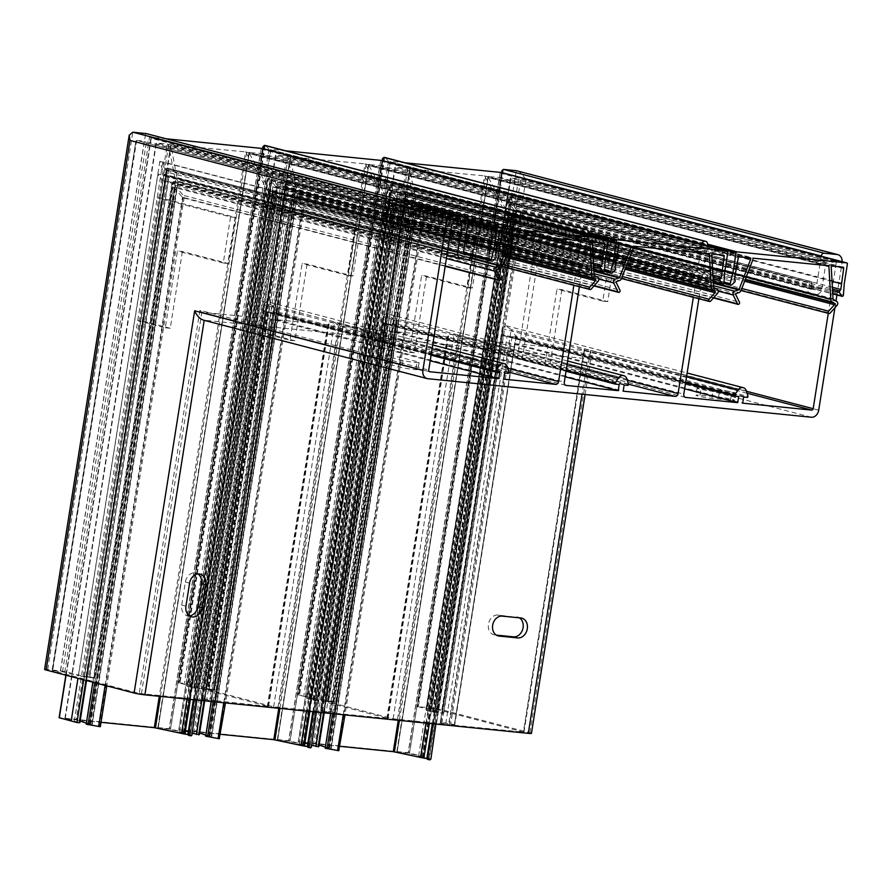 <?xml version="1.0" encoding="UTF-8"?>
<svg xmlns="http://www.w3.org/2000/svg" width="892" height="892" viewBox="0 0 892 892"><rect width="100%" height="100%" fill="white"/><g stroke="black" fill="none" stroke-linecap="round" stroke-linejoin="round"><path stroke-width="0.67" stroke-dasharray="4.46 3.34" d="M137.792 320.585L157.237 197.779L162.188 198.269L142.731 321.087L137.792 320.585L165.288 327.765L177.441 251.02L182.392 251.511L228.218 263.486L235.521 217.436L162.188 198.269M228.218 263.486L223.279 262.995L230.571 216.934L157.237 197.779M230.571 216.934L235.521 217.436M223.279 262.995L177.441 251.02M165.288 327.765L170.238 328.267L182.392 251.511M170.238 328.267L142.731 321.087M262.471 333.106L281.917 210.3L286.867 210.802L267.41 333.608L262.471 333.106L289.967 340.298L302.12 263.541L307.071 264.043L352.909 276.018L360.201 229.958L286.867 210.802M352.909 276.018L347.958 275.517L355.25 229.467L281.917 210.3M355.25 229.467L360.201 229.958M347.958 275.517L302.12 263.541M289.967 340.298L294.918 340.789L307.071 264.043M294.918 340.789L267.41 333.608M381.954 345.115L401.4 222.309L406.351 222.799L386.905 345.617L381.954 345.115L409.45 352.295L421.615 275.539L426.554 276.041L472.392 288.016L479.684 241.966L406.351 222.799M472.392 288.016L467.441 287.514L474.734 241.464L401.4 222.309M474.734 241.464L479.684 241.966M467.441 287.514L421.615 275.539M409.45 352.295L414.401 352.797L426.554 276.041M414.401 352.797L386.905 345.617M517.271 358.707L536.728 235.901L541.667 236.402L522.221 359.208L517.271 358.707L544.767 365.898L556.931 289.142L561.871 289.632L607.708 301.608L615.001 255.558L541.667 236.402M607.708 301.608L602.758 301.117L610.05 255.056L536.728 235.901M610.05 255.056L615.001 255.558M602.758 301.117L556.931 289.142M544.767 365.898L549.717 366.389L561.871 289.632M549.717 366.389L522.221 359.208M502.073 266.53L274.301 207.022L275.082 206.565L277.044 197.556L197.444 700.12L277.066 197.455L276.81 195.783L274.502 192.984L269.384 189.929L248.924 152.621L260.408 153.379L261.456 154.506L598.911 242.669M499.342 233.604L156.067 143.913L156.412 142.932L167.361 144.025L168.51 145.162L175.479 180.496L172.357 182.715L172.067 185.257L182.447 197.255L445.231 265.916M593.08 257.331L268.28 172.468L271.246 179.091L271.056 180.808L593.514 265.058M593.414 263.263L271.246 179.091L183.562 732.733L190.464 734.016L169.335 728.742L59.496 717.703L151.417 137.301L166.146 138.784M496.889 249.147L162.89 161.887L164.897 168.41L167.049 172.111L495.774 258M105.122 685.446L182.447 197.255L183.518 197.912L184.165 197.366L183.373 195.37L175.646 186.896L175.323 185.235L177.185 184.254L499.944 268.581M465.234 241.163L159.835 161.363L163.782 174.152L463.45 252.447M277.066 197.455L598.041 281.426M497.446 269.406L175.323 185.235L89.88 724.683L91.586 724.761L177.185 184.254L177.999 182.96L170.773 144.772L245.612 151.896L267.544 190.542L274.156 196.129L272.595 204.335L502.865 264.5M162.89 161.887L74.304 721.215L64.837 718.718L76.166 719.822L80.135 720.97M496.142 256.439L166.47 170.305L79.031 722.386L77.214 722.052L164.897 168.41L495.506 254.789M261.456 148.384L262.404 149.477L608.433 239.892M183.607 732.889L271.056 180.808L275.751 186.506L277.178 186.517L271.157 172.546L605.267 259.84M593.18 242.1L249.359 152.264L158.152 728.062L170.405 729.377L183.562 732.733M268.28 172.468L179.682 731.797M463.461 253.718L165.232 175.802L167.049 172.111L86.513 680.585L167.083 171.978M159.835 161.363L77.95 678.344M271.157 172.546L182.537 732.064M468.4 221.205L151.083 138.293L150.982 137.669L468.534 220.157M165.232 175.802L163.782 174.152L83.692 679.849M274.301 207.022L272.584 204.391L194.121 699.785L272.584 204.391M597.818 277.457L274.502 192.984L188.747 734.428L158.152 728.062M86.357 723.167L89.423 724.259L86.189 724.204M79.031 722.386L79.867 722.598M100.328 726.712L89.88 724.683M188.747 734.428L191.903 735.097M188.602 734.651L188.48 735.398M77.214 722.052L74.304 721.215M91.586 724.761L79.633 720.201L101.019 722.319M621.557 278.538L393.785 219.019L394.565 218.562L396.527 209.564L316.928 712.128L396.55 209.464L396.304 207.78L393.985 204.982L388.867 201.938L368.407 164.63L379.892 165.388L380.94 166.503L718.394 254.677M618.836 245.612L275.561 155.922L275.461 155.286L286.945 156.044L287.993 157.17L294.962 192.505L291.84 194.724L291.55 197.255L301.931 209.263L594.273 285.641M712.563 269.339L387.764 184.477L390.741 191.089L390.54 192.817L712.998 277.066M712.898 275.271L390.741 191.089L303.046 744.742L309.948 746.024L288.818 740.739L178.98 729.712L270.9 149.31L285.641 150.793M616.372 261.155L282.374 173.884L284.392 180.407L286.533 184.12L615.268 270.008M223.769 702.762L301.931 209.263L303.001 209.91L303.648 209.375L302.856 207.379L295.129 198.894L294.806 197.244L296.679 196.262L619.427 280.59M605.467 258.58L279.319 173.371L283.266 186.16L604.52 270.098M396.55 209.464L717.525 293.435M616.929 281.404L294.806 197.244L209.364 736.692L211.07 736.759L296.679 196.262L297.482 194.969L290.257 156.78L365.096 163.894L387.028 202.551L393.64 208.137L392.079 216.343L622.348 276.509M282.374 173.884L193.787 733.213L184.321 730.726L195.649 731.819L199.618 732.979M615.625 268.447L285.953 182.314L198.515 734.384L196.697 734.06L284.392 180.407L614.989 266.786M380.94 160.393L381.887 161.485L727.917 251.89M303.102 744.898L390.54 192.817L395.234 198.515L396.661 198.515L390.64 184.555L724.75 271.848M712.663 254.097L368.842 164.262L277.646 740.059L289.889 741.375L303.046 744.742M387.764 184.477L299.177 743.805M604.408 271.324L284.726 187.799L286.533 184.12L204.692 700.844L286.566 183.975M178.79 729.779L270.477 149.666L178.79 729.779L192.193 733.313M279.319 173.371L190.698 732.889M390.64 184.555L302.02 744.073M270.477 149.666L588.029 232.165M284.726 187.799L283.266 186.16L201.793 700.554M393.785 219.019L392.067 216.399L313.605 711.794L392.067 216.399M717.302 289.465L393.985 204.982L308.231 746.437L277.646 740.059M205.84 735.175L208.906 736.268L205.673 736.212M198.515 734.384L199.351 734.595M219.811 738.71L209.364 736.692M308.231 746.437L311.397 747.106M308.086 746.66L307.974 747.407M196.697 734.06L193.787 733.213M211.07 736.759L199.117 732.209L220.502 734.317M741.051 290.536L513.279 231.028L514.048 230.571L516.022 221.562L436.422 724.126L516.033 221.461L515.788 219.789L513.469 216.99L508.351 213.935L487.891 176.627L499.375 177.385L500.423 178.511L837.889 266.686M738.32 257.61L395.045 167.919L394.944 167.295L406.339 168.03L407.477 169.168L414.445 204.502L411.323 206.721L411.034 209.263L421.414 221.261L713.756 297.638M832.046 281.348L507.247 196.474L510.224 203.097L510.023 204.814L832.481 289.064M832.381 287.269L510.224 203.097L422.529 756.739L429.431 758.022L408.302 752.748L298.463 741.709L390.395 161.307L405.124 162.79M735.855 273.153L401.857 185.893L403.875 192.416L406.027 196.117L734.752 282.006M343.253 714.771L421.414 221.261L422.485 221.918L423.131 221.372L422.34 219.376L414.613 210.902L414.289 209.241L416.163 208.26L738.911 292.587M724.951 270.588L398.813 185.369L402.749 198.158L724.003 282.095M516.033 221.461L837.008 305.432M736.413 293.412L414.289 209.241L328.847 748.7L330.553 748.767L416.163 208.26L416.965 206.966L409.74 168.778L484.579 175.902L506.511 214.548L513.123 220.134L511.573 228.341L741.832 288.506M401.857 185.893L313.27 745.221L303.804 742.724L315.132 743.828L319.102 744.976M735.108 280.445L405.447 194.311L317.998 746.392L316.181 746.058L403.875 192.416L734.473 278.795M500.423 172.401L501.371 173.483L847.4 263.898M422.585 756.895L510.023 204.814L514.717 210.512L516.156 210.523L510.135 196.552L844.245 283.846M832.147 266.106L488.325 176.27L397.13 752.067L409.372 753.383L422.529 756.739M507.247 196.474L418.66 755.803M723.891 283.333L404.21 199.808L406.027 196.117L324.186 712.853L406.061 195.984M298.274 741.776L389.96 161.675L298.274 741.776L311.676 745.322M398.813 185.369L310.193 744.898M510.135 196.552L421.515 756.07M389.96 161.675L707.512 244.163M404.21 199.808L402.749 198.158L321.276 712.563M513.279 231.028L511.562 228.397L433.099 723.791L511.562 228.397M836.785 301.463L513.469 216.99L427.714 758.434L397.13 752.067M325.324 747.173L328.39 748.265L325.167 748.21M317.998 746.392L318.834 746.604M339.295 750.718L328.847 748.7M427.714 758.434L430.881 759.103M427.569 758.668L427.458 759.404M316.181 746.058L313.27 745.221M330.553 748.767L318.611 744.207L339.986 746.325M507.816 368.285L328.892 321.533L329.204 323.629L327.765 324.833L275.818 319.615L503.701 379.156M743.638 397.029L512.097 336.529L516.212 336.674L511.194 329.583L746.414 391.042M579.41 286.733L581.896 270.99L588.709 271.67A0.78 0.613 104.6 0 0 589.445 270.967L591.117 260.375A0.937 0.747 104.6 0 0 590.526 259.371L590.036 259.327A1.561 1.238 -75.4 0 0 588.553 260.732L587.672 266.262L288.473 188.089L288.25 188.747L284.882 188.402L283.121 186.528L203.621 688.501L184.376 683.473L178.077 682.67L197.935 687.933L193.531 687.576L190.23 686.717L270.466 180.139L268.068 178.188L571.482 257.465A0.937 0.747 104.6 0 0 570.59 258.312L568.906 268.905A0.78 0.613 104.6 0 0 569.408 269.73L576.21 270.41L573.857 285.284M582.264 232.199L577.18 264.277A1.561 1.238 -75.4 0 1 575.708 265.682L572.095 264.701L572.965 259.171L270.466 180.139M746.481 391.265L584.371 348.906L583.803 350.556L514.784 343.621L454.34 725.252L450.683 724.293L454.764 724.683L442.7 722.609L440.213 722.587L440.916 723.222L449.401 724.75L393.138 718.807L326.773 701.469L405.303 205.628L701.391 282.987L708.192 283.667A0.78 0.613 -75.4 0 0 708.928 282.965L710.612 272.372A0.937 0.747 104.6 0 0 710.01 271.38L709.519 271.324A1.561 1.238 104.6 0 0 708.036 272.74L707.166 278.271L703.353 278.505A1.561 1.238 -75.4 0 1 702.361 276.843L707.3 245.657M708.036 272.74L405.537 193.709L405.381 192.661L406.105 192.059L709.519 271.324M503.244 335.626L685.502 383.248L503.311 335.648L502.475 334.533L502.709 328.033L505.574 325.625L511.194 329.583L448.799 723.512M581.896 270.99L285.819 193.631L292.621 194.311L588.709 271.67M628.559 384.53L396.461 323.885L396.438 324.911L392.603 324.521L331.188 712.284L335.024 712.675L396.438 324.911L627.99 385.411M397.074 199.005L317.719 700.053L317.095 700.053L396.36 199.607L695.191 277.691A1.561 1.238 104.6 0 0 696.674 276.275L396.918 197.957L396.36 199.607L392.38 198.526L691.579 276.698L692.448 271.179L389.949 192.137L388.198 190.264L690.966 269.462A0.937 0.747 104.6 0 0 690.073 270.309L688.401 280.902L391.856 203.421L392.736 204.357L399.616 205.06L695.693 282.418L693.34 297.292M818.711 410.175L590.471 350.545L591.24 355.785L587.65 358.796L203.421 320.128M317.095 700.053L309.725 698.726L389.949 192.137M565.138 376.792L390.35 331.122L338.402 325.903L334.578 322.112L564.302 382.122M572.965 259.171A1.561 1.238 -75.4 0 0 571.973 257.509L571.482 257.465M326.773 701.469L333.887 702.149L325.625 700.175L406.105 192.059L407.744 193.241L710.612 272.372M454.34 725.252L523.983 732.187L436.79 709.363L426.967 708.226L510.938 178.01L827.553 260.732A1.561 1.238 104.6 0 0 826.081 262.137L510.38 179.66L510.224 178.612L510.938 178.01L518.765 178.801L520.527 180.675L836.217 263.162L828.278 313.326M827.553 260.732L835.224 261.501A1.561 1.238 -75.4 0 1 836.217 263.162M684.632 388.8L509.845 343.13L457.886 337.912L454.073 334.11L683.785 394.13M388.254 362.799A10.135 0.758 -171 0 1 402.247 365.163L416.007 368.753A10.135 0.758 -171 0 1 417.969 369.522A10.135 0.758 -171 0 1 413.921 369.5A10.135 0.758 -171 0 1 399.917 367.136L386.169 363.546A10.135 0.758 -171 0 1 384.207 362.765A10.135 0.758 -171 0 1 388.254 362.799M697.945 395.97A10.135 0.758 -171 0 1 695.983 395.189A10.135 0.758 -171 0 1 700.03 395.223L718.584 397.085A10.135 0.758 -171 0 1 732.577 399.449A10.135 0.758 -171 0 1 734.551 400.229A10.135 0.758 -171 0 1 730.503 400.196L711.95 398.334A10.135 0.758 -171 0 1 697.945 395.97M690.073 270.309L387.206 191.178L387.117 190.554L306.692 698.302L313.203 700.03L391.856 203.421M197.935 687.933L277.59 187.008L273.654 187.287L272.896 186.528L572.095 264.701M567.044 364.761L383.159 316.716L383.058 322.882L387.663 324.03L326.249 711.794L329.906 712.753L273.654 706.798L207.29 689.46L285.819 193.631M588.553 260.732L286.053 181.7L286.622 180.05L288.261 181.243L591.117 260.375M441.897 723.412L503.311 335.648L507.147 336.028L738.699 396.527M509.076 372.522L276.977 311.877L276.955 312.902L273.119 312.523L504.671 373.012M517.048 170.829C520.761 172.156 523.682 175.278 525.812 180.184L842.059 262.805A7.794 6.188 -75.4 0 0 842.171 261.679M432.118 348.727L263.675 304.718L263.508 310.527L264.277 311.62L268.18 312.022L499.721 372.522M268.18 312.022L206.754 699.785L210.423 700.744L270.867 319.124L201.848 312.189L199.942 310.282L428.74 370.068M430.212 360.758L270.867 319.124M695.693 282.418L688.892 281.738A0.78 0.613 -75.4 0 1 688.401 280.902M707.166 278.271L407.967 200.087L407.733 200.756L404.366 200.399L402.615 198.526L702.361 276.843M695.191 277.691L691.579 276.698M190.23 686.717L187.209 686.305L193.72 688.022L201.592 688.892L280.133 193.051L576.21 270.41M692.448 271.179A1.561 1.238 -75.4 0 0 691.456 269.518L690.966 269.462M706.564 278.828L407.733 200.756L328.479 701.19L297.56 694.667L317.719 700.053M701.748 244.207L696.674 276.275M265.805 145.63L268.983 149.265L587.984 232.611M385.299 157.639L388.466 161.262L707.467 244.609M335.024 712.675L396.461 323.885L391.7 317.574L386.091 313.627L383.214 316.036L320.763 710.645L326.249 711.794M201.592 688.892L268.57 706.475L211.705 700.287L215.541 700.666L276.955 312.902L508.507 373.402M570.59 258.312L267.723 179.18L267.633 178.545L187.588 686.305M627.299 380.293L448.375 333.541L448.687 335.637L447.249 336.841L395.301 331.623L623.185 391.164M283.121 186.528L582.877 264.846L587.817 233.648M387.663 324.03L619.204 384.519M207.29 689.46L214.403 690.152L206.141 688.167L286.622 180.05L590.036 259.327M582.877 264.846A1.561 1.238 104.6 0 0 583.87 266.507L288.25 188.747L208.996 689.193L203.621 688.501M514.784 343.621L742.668 403.162M512.097 336.529L450.683 724.293M395.301 331.623L334.857 713.243L331.188 712.284M392.603 324.521L624.155 385.021M215.418 700.566L201.246 698.581L263.731 304.027L266.608 301.619L272.216 305.577L276.977 311.877L215.541 700.666M445.732 723.791L507.147 336.028M509.845 343.13L449.401 724.75M329.906 712.753L390.35 331.122M280.133 193.051L273.253 192.36L272.372 191.423L568.906 268.905M206.141 688.167L208.996 689.193M834.934 307.751L836.005 300.994M836.964 294.984L842.059 262.805M531.442 733.38A7.794 0.58 -171 0 0 529.926 732.778L441.93 709.787L525.812 180.184M698.893 298.742L701.391 282.987M275.818 319.615L215.373 701.246M273.119 312.523L211.705 700.287M325.625 700.175L328.479 701.19M589.445 270.967L292.911 193.486L214.091 690.152M313.203 700.03L321.087 700.889L399.616 205.06M321.087 700.889L388.053 718.473L334.857 713.243M587.672 266.262L587.081 266.831M503.389 169.391L418.292 706.676L431.159 707.969A7.794 0.58 -171 0 1 441.93 709.787M426.967 708.226L443.803 712.987L441.317 712.976L519.846 217.135L522.723 214.727L522.099 210.534L821.844 288.852A6.233 4.951 -75.4 0 1 815.924 294.494L519.846 217.135L512.22 216.366L511.339 215.429L807.884 292.911L809.557 282.318A0.937 0.747 104.6 0 1 810.449 281.471L810.939 281.515A1.561 1.238 -75.4 0 1 811.932 283.177L509.443 204.145L507.035 202.194L810.449 281.471M309.725 698.726L307.071 698.302M334.901 712.574L329.315 711.504L391.7 317.574L626.931 379.033M320.763 710.645L329.315 711.504M199.942 310.282L139.252 693.452L52.349 670.739L135.93 141.003L136.654 140.401L52.673 670.628L62.496 671.765L78.44 675.935L157.951 173.951C159.646 177.876 161.987 180.374 164.964 181.433L173.137 182.303L173.416 181.477L469.961 258.959A0.78 0.613 -75.4 0 1 469.214 259.661L173.137 182.303L94.608 678.143L78.44 675.935M389.369 355.73A10.135 0.758 -171 0 1 403.374 358.093L417.122 361.684A10.135 0.758 -171 0 1 419.084 362.464A10.135 0.758 -171 0 1 415.036 362.442A10.135 0.758 -171 0 1 401.043 360.078L387.295 356.477A10.135 0.758 -171 0 1 385.322 355.707A10.135 0.758 -171 0 1 389.369 355.73M418.292 706.676L437.203 712.061L429.208 710.723L509.443 204.145M821.231 256.205L816.158 288.283A1.561 1.238 104.6 0 1 814.675 289.688L811.062 288.707L811.932 283.177M436.902 711.939L516.568 211.014L512.632 211.292L511.863 210.534L811.062 288.707M471.132 247.385A0.937 0.747 -75.4 0 0 471.043 247.374L167.629 168.097L168.766 169.235L471.634 248.366A0.937 0.747 -75.4 0 0 471.132 247.385L167.718 168.109M733.703 392.391A10.135 0.758 -171 0 1 735.666 393.16A10.135 0.758 -171 0 1 731.618 393.138L713.065 391.276A10.135 0.758 -171 0 1 699.06 388.912A10.135 0.758 -171 0 1 697.098 388.132A10.135 0.758 -171 0 1 701.145 388.154L719.699 390.027A10.135 0.758 -171 0 1 733.703 392.391M471.043 247.374L470.541 247.318A1.561 1.238 -75.4 0 0 469.069 248.734L468.188 254.265L168.989 176.081L168.766 176.75L165.388 176.393L163.637 174.52L463.383 252.837M470.497 255.558L471.634 248.366M94.608 678.143L88.442 676.437L168.766 169.235M88.442 676.437L86.033 676.158L89.757 677.195L84.138 676.504L64.882 671.475L149.499 137.256L146.321 133.633M809.557 282.318L506.701 203.186L506.6 202.551L426.186 710.311L432.687 712.028L511.339 215.429M468.188 254.265L467.687 254.822M708.928 282.965L412.394 205.483L412.104 206.308L405.303 205.628M821.844 288.852L826.081 262.137M815.924 294.494L808.375 293.736A0.78 0.613 -75.4 0 1 807.884 292.911M87.148 676.214L167.629 168.097L166.414 168.644L166.57 169.692L469.069 248.734M453.27 223.134L136.654 140.401L144.482 141.204L146.232 143.077L452.824 223.178M497.201 635.572L496.342 635.115M520.839 617.978L498.07 615.012A10.135 8.039 -75.4 0 0 488.448 624.188A10.135 8.039 -75.4 0 0 493.923 634.792L498.137 635.896M432.687 712.028L441.317 712.976M426.554 710.311L429.208 710.723M201.28 698.648L206.754 699.785M139.252 693.452L210.423 700.744M44.6 669.435A7.794 0.58 -171 0 1 47.711 669.457L64.882 671.475M189.405 615.87A10.135 8.039 -75.4 0 1 188.179 615.859A10.135 8.039 -75.4 0 1 187.197 615.681A10.135 8.039 -75.4 0 1 181.723 605.066L185.369 582.041A10.135 8.039 -75.4 0 1 194.991 572.876A10.135 8.039 -75.4 0 1 195.972 573.054A10.135 8.039 -75.4 0 1 197.979 573.969M516.624 616.885A10.135 8.039 -75.4 0 1 517.605 617.052A10.135 8.039 -75.4 0 1 519.4 617.844M494.904 634.97A10.135 8.039 -75.4 0 1 493.923 634.792M158.129 728.162L249.147 153.535L592.277 243.181M183.261 733.659L269.384 189.929L594.061 274.758M94.73 682.726L173.226 187.13L446.401 258.502M196.92 700.064L275.082 206.565L591.14 289.142M89.356 724.226L175.479 180.496L470.184 257.498M77.571 720.078L168.588 145.441L504.393 233.18M184.098 733.804L270.12 190.698L594.418 275.438M90.438 724.884L175.646 186.896L496.9 270.822M99.257 726.434L183.373 195.37L500.49 278.226M193.363 699.707L273.286 195.08L506.143 255.915M274.245 196.753L189.037 734.785L274.245 196.797L505.641 257.253M511.183 233.86L167.361 144.025L76.166 719.822M156.067 143.913L65.016 718.785M190.141 733.904L276.988 185.525L604.442 271.079M65.216 718.718L156.412 142.932L500.234 232.756M79.7 720.245L170.785 145.128L514.205 234.852M91.932 724.549L177.943 181.544L502.185 266.262M190.386 699.406L270.499 193.631L506.4 255.268M186.997 699.072L267.544 190.542L507.202 253.161M589.333 241.71L245.512 151.874L159.289 696.284M160.426 696.396L246.526 152.744L585.631 241.342M261.456 154.506L170.405 729.377M85.922 680.429L165.901 175.479L492.763 260.877M151.083 138.293L66.041 675.233M604.129 243.204L260.308 153.368L169.112 729.154M262.404 149.477L170.617 728.954M189.048 733.893L275.751 186.506L593.771 269.607M184.666 733.146L271.848 182.637L593.604 266.708M80.012 720.212L171.208 144.415L515.03 234.25M86.602 724.17L172.357 182.715L465.379 259.282M89.267 724.282L175.289 181.176L470.084 258.201M261.256 148.34L169.335 728.742M277.624 740.17L368.63 165.533L711.76 255.19M302.745 745.667L388.867 201.938L713.544 286.767M213.11 701.692L292.71 199.128L598.777 279.096M316.404 712.072L394.565 218.562L710.623 301.139M208.84 736.223L294.962 192.505L593.827 270.588M197.065 732.076L288.071 157.438L623.887 245.177M303.581 745.801L389.603 202.707L713.901 287.436M209.921 736.892L295.129 198.894L616.383 282.831M218.741 738.442L302.856 207.379L619.973 290.235M312.847 711.716L392.77 207.078L625.638 267.923M393.729 208.795L308.52 746.794L393.729 208.761L625.125 269.261M630.677 245.869L286.845 156.033L195.649 731.819M275.561 155.922L184.51 730.793M309.624 745.902L396.483 197.533L723.936 283.087M184.7 730.726L275.896 154.929L619.717 244.765M199.184 732.243L290.268 157.137L633.688 246.861M211.426 736.558L297.426 193.542L621.679 278.259M309.87 711.415L389.982 205.628L625.883 267.265M306.48 711.069L387.028 202.551L626.686 265.158M708.828 253.718L364.995 163.883L278.772 708.293M279.91 708.404L366.01 164.741L705.115 253.339M380.94 166.503L289.889 741.375M204.09 700.789L285.384 187.476L612.246 272.885M270.566 150.302L587.884 233.202M723.624 255.201L379.791 165.366L288.595 741.163M381.887 161.485L290.112 740.962M308.532 745.89L395.234 198.515L713.254 281.604M304.15 745.154L391.343 194.646L713.087 278.705M199.496 732.209L290.692 156.412L634.513 246.248M206.085 736.168L291.84 194.724L593.994 273.666M208.75 736.279L294.773 193.185L593.86 271.324M380.739 160.337L288.818 740.739M397.107 752.168L488.114 177.541L831.255 267.187M422.228 757.665L508.351 213.935L833.028 298.764M332.593 713.7L412.193 211.136L718.261 291.104M435.887 724.07L514.048 230.571L830.106 313.148M328.334 748.232L414.445 204.502L713.31 282.586M316.548 744.084L407.555 169.447L743.37 257.186M423.076 757.81L509.087 214.704L833.396 299.444M329.404 748.89L414.613 210.902L735.867 294.839M338.235 750.44L422.34 219.376L739.457 302.232M432.33 723.713L512.253 219.086L745.121 279.932M513.223 220.759L428.004 758.791L513.212 220.803L744.608 281.259M750.161 257.866L406.339 168.03L315.132 743.828M395.045 167.919L303.994 742.791M429.108 757.91L515.966 209.531L843.419 295.085M304.183 742.724L395.379 166.938L739.2 256.762M318.667 744.251L409.762 169.134L753.171 258.87M330.91 748.555L416.91 205.55L741.163 290.268M429.364 723.423L509.466 217.637L745.366 279.274M425.975 723.077L506.511 214.548L746.169 277.167M828.311 265.716L484.479 175.88L398.256 720.29M399.393 720.413L485.504 176.75L824.609 265.348M500.423 178.511L409.372 753.383M323.573 712.786L404.879 199.485L731.73 284.882M390.049 162.299L707.367 245.211M843.107 267.21L499.286 177.374L408.079 753.16M501.371 173.483L409.595 752.959M428.026 757.899L514.717 210.512L832.738 293.613M423.633 757.152L510.826 206.643L832.571 290.714M318.979 744.218L410.175 168.421L753.996 258.256M325.569 748.176L411.323 206.721L713.477 285.674M328.245 748.288L414.256 205.182L713.344 283.333M500.234 172.346L408.302 752.748M508.975 372.187L327.765 324.833L267.321 706.464M454.385 724.572L515.955 335.883L748.053 396.527M263.263 148.852L178.679 682.904M577.18 264.277L277.434 185.96M685.647 382.389L502.475 334.533L440.916 723.222M454.507 724.672L515.933 336.908L747.474 397.408M811.307 417.233L587.65 358.796L582.041 394.197M313.014 699.584L392.38 198.526M565.695 385.288L338.402 325.903L277.958 707.534M571.973 257.509L268.559 178.233L188.078 686.349M326.115 700.22L406.596 192.103L710.01 271.38M835.224 261.501L518.609 178.779L434.627 708.995M685.179 397.297L457.886 337.912L397.442 719.532M204.19 320.339L427.87 378.71M194.4 687.721L273.654 187.287L572.486 265.359M273.654 706.798L334.578 322.112M272.896 186.528L193.531 687.576M688.892 281.738L392.815 204.368L314.285 700.209M575.708 265.682L276.877 187.61L197.611 688.044M703.353 278.505L404.522 200.432L325.257 700.867M691.969 277.367L393.138 199.284L313.884 699.729M267.723 179.18L187.398 686.372M272.372 191.423L193.72 688.022M691.456 269.518L388.042 190.241L307.562 698.358M206.632 688.223L287.113 180.095L590.526 259.371M382.757 160.861L298.162 694.901M396.918 197.957L317.418 699.941M321.432 711.214L382.991 322.525L566.152 370.381M322.413 711.403L383.828 323.64L566.019 371.239L383.761 323.629M323.105 700.51L402.615 198.526M388.466 161.262L303.86 695.481M267.968 706.23L328.892 321.533M333.742 702.093L412.394 205.483M407.744 193.241L327.409 700.443M628.459 384.184L447.249 336.841L386.805 718.461M268.983 149.265L184.376 683.473M292.911 193.486L214.247 690.085M288.261 181.243L207.925 688.434M205.773 688.869L285.039 188.424L583.87 266.507M507.448 367.036L272.216 305.577L209.832 699.506M440.247 722.654L502.642 328.724L686.528 376.77M387.206 191.178L306.881 698.38M194.79 688.211L273.331 192.371L569.408 269.73M205.818 688.278L286.053 181.7M209.118 689.148L288.473 188.089M529.926 732.778L590.471 350.545M393.138 718.807L454.073 334.11M405.537 193.709L325.301 700.287M407.967 200.087L328.602 701.145M387.451 718.238L448.375 333.541M265.158 145.463L180.061 682.748M264.422 145.385L179.325 682.67M431.159 707.969L516.256 170.684M510.38 179.66L426.644 708.348M436.79 709.363L520.527 180.675M383.906 157.393L298.809 694.678M384.653 157.471L299.545 694.757M447.806 249.682L157.951 173.951M62.496 671.765L146.232 143.077M136.086 142.051L451.787 224.539M141.404 693.809L201.848 312.189L429.431 371.652M502.241 172.858L417.657 706.91M516.412 209.966L816.158 288.283M201.949 699.216L263.508 310.527L431.226 354.347M436.578 712.05L515.844 211.616L814.675 289.688M432.508 711.582L511.863 210.534M523.682 732.064L584.371 348.906M730.503 400.196L731.618 393.138M464.085 254.421L165.555 176.426L86.29 676.861M94.764 678.087L173.416 181.477M747.061 393.216L583.803 350.556L523.37 732.187M463.472 253.752L168.766 176.75L89.501 677.184M468.49 220.603L149.499 137.256M84.138 676.504L163.637 174.52M402.247 365.163L403.374 358.093M506.701 203.186L426.365 710.378M386.169 363.546L387.295 356.477M399.917 367.136L401.043 360.078M811.464 289.365L512.632 211.292L433.367 711.727M708.192 283.667L412.104 206.308L333.575 702.149M86.334 676.281L166.57 169.692M89.635 677.139L168.989 176.081M442.588 712.507L522.099 210.534M810.939 281.515L507.526 202.239L427.056 710.355M470.541 247.318L167.127 168.042L86.658 676.169M416.007 368.753L417.122 361.684M202.919 699.406L264.344 311.631L431.092 355.206L264.277 311.62M808.375 293.736L512.298 216.377L433.768 712.217M461.677 258.903L165.589 181.544L87.059 677.385M460.93 223.903L144.326 141.17L60.344 671.397M700.03 395.223L701.145 388.154M718.584 397.085L719.699 390.027M711.95 398.334L713.065 391.276M502.285 616.116L498.07 615.012M60.578 670.739L145.675 133.454M185.937 606.17L181.723 605.066M189.583 583.145L185.369 582.041M47.711 669.457L132.808 132.172M511.283 233.882L167.462 144.047M183.373 197.89L445.175 266.284M589.422 241.732L245.612 151.896M604.23 243.215L260.408 153.379M276.475 186.974L593.782 269.875M248.924 152.621L157.784 728.05M175.122 185.558L89.724 724.705M177.999 182.96L92.188 724.705M175.49 180.853L89.423 724.259M65.852 675.188L150.982 137.669M170.773 144.772L79.633 720.201M171.821 183.585L92.835 682.235M155.977 143.289L64.837 718.718M184.165 197.366L106.795 685.881M277.178 186.517L190.464 734.016M630.767 245.88L286.945 156.044M302.856 209.888L593.983 285.953M708.917 253.729L365.096 163.894M723.713 255.212L379.892 165.388M395.959 198.972L713.266 281.883M368.407 164.63L277.267 740.059M294.605 197.567L209.207 736.703M297.482 194.969L211.683 736.703M294.973 192.862L208.906 736.268M290.257 156.78L199.117 732.209M291.305 195.582L211.17 701.502M275.461 155.286L184.321 730.726M303.648 209.375L225.475 702.941M396.661 198.515L309.948 746.024M750.25 257.888L406.429 168.053M422.34 221.896L713.477 297.961M828.4 265.738L484.579 175.902M843.196 267.221L499.375 177.385M515.453 210.98L832.749 293.881M487.891 176.627L396.75 752.056M414.089 209.564L328.702 748.711M416.965 206.966L331.166 748.711M414.457 204.859L328.39 748.265M409.74 168.778L318.611 744.207M410.788 207.591L330.664 713.5M394.944 167.295L303.804 742.724M423.131 221.372L344.959 714.938M516.156 210.523L429.431 758.022M406.696 192.126L710.099 271.391M273.599 187.275L572.43 265.348M688.814 281.716L392.736 204.357M703.197 278.482L404.366 200.399M691.612 269.54L388.198 190.264M572.118 257.543L268.715 178.266M835.38 261.523L518.765 178.801M565.985 385.389L338.09 325.848M691.913 277.356L393.082 199.273M284.882 188.402L583.714 266.474M567.647 361.015L386.727 313.739M432.709 344.97L267.243 301.741M273.253 192.36L569.33 269.719M287.202 180.117L590.615 259.394M685.469 397.397L457.574 337.845M506.21 325.747L687.13 373.012M268.57 706.475L329.204 323.629M405.381 192.661L325 700.164M335.28 712.675L396.728 324.666M585.107 394.509L591.24 355.785M262.649 148.696L178.077 682.67M387.117 190.554L306.692 698.302M205.517 688.167L285.897 180.652M516.212 336.674L454.764 724.683M215.786 700.677L277.245 312.668M510.224 178.612L426.343 708.226M198.236 688.055L277.59 187.008M209.241 689.193L288.54 188.513M408.023 200.51L328.724 701.201M382.133 160.694L297.56 694.667M267.633 178.545L187.209 686.305M388.053 718.473L448.687 335.637M292.977 194.01L214.403 690.152M201.246 698.581L263.731 304.027M320.73 710.589L383.214 316.036M502.709 328.033L440.213 722.587M735.666 393.16L734.551 400.229M464.23 254.476L165.388 176.393M811.397 289.354L512.565 211.281M808.308 293.724L512.22 216.366M201.692 312.155L429.576 371.696M446.948 255.112L164.964 181.433M461.086 223.925L144.482 141.204M811.096 281.549L507.693 202.272M697.098 388.132L695.983 395.189M94.92 678.143L173.494 182.001M501.616 172.702L417.043 706.676M135.93 141.003L52.048 670.628M187.197 615.681L191.423 616.785M86.033 676.158L166.414 168.644M516.568 211.014L437.203 712.061M333.887 702.149L412.472 206.007M89.757 677.195L169.056 176.505M195.972 573.054L200.187 574.147M506.6 202.551L426.186 710.311M523.983 732.187L584.528 349.954M443.803 712.987L522.723 214.727M517.605 617.052L521.82 618.156M385.322 355.707L384.207 362.765M419.084 362.464L417.969 369.522"/><path stroke-width="1.34" d="M506.4 255.268L593.247 277.958L595.41 279.241A0.937 0.747 -75.4 0 1 595.499 280.735L589.712 287.191A1.405 1.115 -75.4 0 0 591.14 289.142L598.041 281.426A2.498 1.985 -75.4 0 0 597.818 277.457L594.418 275.438A0.937 0.747 -75.4 0 1 594.061 274.758L592.277 243.181A0.937 0.747 104.6 0 1 593.18 242.1L604.129 243.204A0.937 0.747 -75.4 0 1 604.731 244.196L601.855 265.47L593.414 263.263M470.084 258.201L499.587 265.905L495.673 267.199A2.498 1.985 104.6 0 0 494.213 271.001L498.505 279.832A1.405 1.115 104.6 0 0 500.49 278.226L496.9 270.822A0.937 0.747 104.6 0 1 497.446 269.406L499.944 268.581A3.735 2.966 104.6 0 0 502.185 266.262L514.205 234.852A0.937 0.747 104.6 0 1 515.03 234.25L589.333 241.71A0.937 0.747 -75.4 0 1 589.947 242.468L591.797 275.26A3.735 2.966 -75.4 0 0 593.247 277.958M593.08 257.331L602.267 259.739M261.456 148.384L166.146 138.784M601.855 265.47L600.717 266.942A1.249 0.992 104.6 0 0 600.584 268.525L602.602 271.915A1.249 0.992 104.6 0 0 604.442 271.079L605.267 259.84L608.433 239.892A0.937 0.747 104.6 0 0 607.831 238.889L497.992 227.861L468.534 220.157M465.234 241.163L493.945 248.656L491.236 259.706A1.249 0.992 -75.4 0 0 492.763 260.877L495.774 258A1.249 0.992 -75.4 0 0 496.142 256.439L495.506 254.789L499.342 233.604A0.937 0.747 104.6 0 1 500.234 232.756L511.183 233.86A0.937 0.747 -75.4 0 1 511.718 235.098L500.156 265.325A0.937 0.747 104.6 0 1 499.587 265.905M468.4 221.205L497.1 228.709L493.945 248.656M66.041 675.233L59.296 717.77L76.924 722.531L79.879 722.609L86.524 680.585L79.856 722.62M77.95 678.344L71.215 720.881M497.1 228.709A0.937 0.747 -75.4 0 1 497.992 227.861M92.835 682.235L86.189 724.204L100.328 726.712L106.795 685.881M196.92 700.064L191.903 735.119M80.135 720.97L86.357 723.167M190.386 699.406L184.889 734.127L188.602 734.651M101.019 722.319L154.316 727.671L184.889 734.127M191.245 735.844L188.48 735.398L194.121 699.785L188.48 735.398M625.883 267.265L712.73 289.956L714.893 291.249A0.937 0.747 -75.4 0 1 714.983 292.732L709.196 299.199A1.405 1.115 -75.4 0 0 710.623 301.139L717.525 293.435A2.498 1.985 -75.4 0 0 717.302 289.465L713.901 287.436A0.937 0.747 -75.4 0 1 713.544 286.767L711.76 255.19A0.937 0.747 104.6 0 1 712.663 254.097L723.624 255.201A0.937 0.747 -75.4 0 1 724.215 256.194L721.338 277.468L712.898 275.271M593.86 271.324L619.081 277.914L615.157 279.196A2.498 1.985 104.6 0 0 613.707 282.998L617.989 291.84A1.405 1.115 104.6 0 0 619.973 290.235L616.383 282.831A0.937 0.747 104.6 0 1 616.929 281.404L619.427 280.59A3.735 2.966 104.6 0 0 621.679 278.259L633.688 246.861A0.937 0.747 104.6 0 1 634.513 246.248L708.828 253.718A0.937 0.747 -75.4 0 1 709.43 254.465L711.281 287.269A3.735 2.966 -75.4 0 0 712.73 289.956M712.563 269.339L721.751 271.737M380.94 160.393L285.641 150.793M721.338 277.468L720.201 278.951A1.249 0.992 104.6 0 0 720.067 280.534L722.085 283.912A1.249 0.992 104.6 0 0 723.936 283.087L724.75 271.848L727.917 251.89A0.937 0.747 104.6 0 0 727.314 250.897L617.476 239.859L588.029 232.165M605.467 258.58L613.428 260.665L610.719 271.714A1.249 0.992 -75.4 0 0 612.246 272.885L615.268 270.008A1.249 0.992 -75.4 0 0 615.625 268.447L614.989 266.786L618.836 245.612A0.937 0.747 104.6 0 1 619.717 244.765L630.677 245.869A0.937 0.747 -75.4 0 1 631.202 247.095L619.639 277.334A0.937 0.747 104.6 0 1 619.081 277.914M587.884 233.202L616.595 240.706L613.428 260.665M616.595 240.706A0.937 0.747 -75.4 0 1 617.476 239.859M211.17 701.502L205.673 736.212L219.254 738.71L225.475 702.941M316.404 712.072L311.386 747.117M199.618 732.979L205.84 735.175M199.351 734.595L204.703 700.844L199.351 734.629L192.193 733.313M309.87 711.415L304.373 746.136L308.086 746.66M220.502 734.317L273.799 739.68L304.373 746.136M310.739 747.853L307.963 747.407L313.605 711.794L307.974 747.407M745.366 279.274L832.214 301.964L834.388 303.247A0.937 0.747 -75.4 0 1 834.466 304.741L828.679 311.197A1.405 1.115 -75.4 0 0 830.106 313.148L837.008 305.432A2.498 1.985 -75.4 0 0 836.785 301.463L833.396 299.444A0.937 0.747 -75.4 0 1 833.028 298.764L831.255 267.187A0.937 0.747 104.6 0 1 832.147 266.106L843.107 267.21A0.937 0.747 -75.4 0 1 843.698 268.202L840.822 289.476L832.381 287.269M713.344 283.333L738.565 289.911L734.64 291.205A2.498 1.985 104.6 0 0 733.191 295.007L737.472 303.837A1.405 1.115 104.6 0 0 739.457 302.232L735.867 294.839A0.937 0.747 104.6 0 1 736.413 293.412L738.911 292.587A3.735 2.966 104.6 0 0 741.163 290.268L753.171 258.87A0.937 0.747 104.6 0 1 753.996 258.256L828.311 265.716A0.937 0.747 -75.4 0 1 828.913 266.474L830.764 299.266A3.735 2.966 -75.4 0 0 832.214 301.964M832.046 281.348L841.245 283.745M500.423 172.401L405.124 162.79M840.822 289.476L839.684 290.948A1.249 0.992 104.6 0 0 839.55 292.531L841.58 295.921A1.249 0.992 104.6 0 0 843.419 295.085L844.245 283.846L847.4 263.898A0.937 0.747 104.6 0 0 846.809 262.895L736.97 251.867L707.512 244.163M724.951 270.588L732.912 272.662L730.202 283.712A1.249 0.992 -75.4 0 0 731.73 284.882L734.752 282.006A1.249 0.992 -75.4 0 0 735.108 280.445L734.473 278.795L738.32 257.61A0.937 0.747 104.6 0 1 739.2 256.762L750.161 257.866A0.937 0.747 -75.4 0 1 750.696 259.104L739.122 289.331A0.937 0.747 104.6 0 1 738.565 289.911M707.367 245.211L736.078 252.715L732.912 272.662M736.078 252.715A0.937 0.747 -75.4 0 1 736.97 251.867M330.664 713.5L325.167 748.21L338.737 750.707L344.959 714.938M435.887 724.07L430.881 759.125M319.102 744.976L325.324 747.173M318.834 746.604L324.197 712.853L318.834 746.626L311.676 745.322M429.364 723.423L423.856 758.133L427.569 758.668M339.986 746.325L393.283 751.677L423.856 758.133M430.223 759.85L427.458 759.404L433.099 723.791L427.458 759.404M573.857 285.284L558.604 381.553A3.122 2.475 -75.4 0 1 555.649 384.374L503.701 379.156L504.671 373.012L508.507 373.402L509.076 372.522L507.448 367.036A6.233 4.951 -75.4 0 0 504.259 363.668L432.709 344.97M828.278 313.326L813.169 408.692A1.561 1.238 -75.4 0 1 811.687 410.097L742.668 403.162L743.638 397.029L747.474 397.408L748.053 396.527L746.414 391.042A6.233 4.951 104.6 0 0 743.226 387.674A6.233 4.951 104.6 0 0 742.623 387.563A6.233 4.951 104.6 0 0 737.874 390.183L734.573 395.178L685.647 382.389M587.817 233.648L587.984 232.611A3.122 2.475 104.6 0 0 586.289 229.344A3.122 2.475 104.6 0 0 585.988 229.289L585.252 229.211A3.122 2.475 104.6 0 0 582.286 232.031L582.264 232.199M684.632 388.8L737.717 402.671L738.699 396.527L734.796 396.126L734.573 395.178M566.152 370.381L615.09 383.17L618.379 378.175A6.233 4.951 -75.4 0 1 623.14 375.565A6.233 4.951 -75.4 0 1 623.742 375.666A6.233 4.951 -75.4 0 1 626.931 379.033L628.559 384.53L627.99 385.411L624.155 385.021L623.185 391.164L675.133 396.382L628.459 384.184M834.934 307.751L818.711 410.175A7.794 6.188 -75.4 0 1 811.307 417.233L427.87 378.71A7.794 6.188 104.6 0 1 427.112 378.576A7.794 6.188 104.6 0 1 422.897 370.414L446.245 223.045A7.794 6.188 -75.4 0 1 453.638 215.998L132.808 132.172L146.321 133.633M615.09 383.17L615.313 384.129L619.204 384.519L618.234 390.663L566.286 385.444A3.122 2.475 -75.4 0 1 565.985 385.389A3.122 2.475 -75.4 0 1 564.302 382.122L579.41 286.733M618.234 390.663L565.138 376.792M582.286 232.031L263.296 148.685L262.984 146.589L264.422 145.385L585.252 229.211M737.717 402.671L685.77 397.453A3.122 2.475 -75.4 0 1 685.469 397.397A3.122 2.475 -75.4 0 1 683.785 394.13L698.893 298.742M837.844 254.644A7.794 6.188 -75.4 0 0 837.086 254.51L516.256 170.684L837.844 254.644A7.794 6.188 -75.4 0 1 842.171 261.679M504.259 363.668A6.233 4.951 -75.4 0 0 503.657 363.557A6.233 4.951 -75.4 0 0 498.896 366.177L495.606 371.172L495.829 372.12L499.721 372.522L498.751 378.665L430.212 360.758M707.3 245.657L707.467 244.609A3.122 2.475 104.6 0 0 705.784 241.342A3.122 2.475 104.6 0 0 705.483 241.297L704.736 241.219A3.122 2.475 104.6 0 0 701.77 244.04L701.748 244.207M701.77 244.04L382.779 160.694L382.467 158.598L383.906 157.393L704.736 241.219M385.299 157.639L383.906 157.393M264.422 145.385L265.805 145.63M693.34 297.292L678.098 393.562A3.122 2.475 -75.4 0 1 675.133 396.382M836.005 300.994L836.964 294.984M585.107 394.509L531.442 733.38A7.794 0.58 -171 0 1 528.32 733.358L582.041 394.197M205.662 584.762L202.016 607.787A10.135 8.039 -75.4 0 1 192.404 616.963A10.135 8.039 -75.4 0 1 191.423 616.785A10.135 8.039 -75.4 0 1 185.937 606.17L189.583 583.145A10.135 8.039 -75.4 0 1 199.206 573.98A10.135 8.039 -75.4 0 1 200.187 574.147A10.135 8.039 -75.4 0 1 205.662 584.762L201.447 583.658L197.801 606.683A10.135 8.039 -75.4 0 1 189.405 615.87M502.285 616.116L520.839 617.978A10.135 8.039 -75.4 0 1 521.82 618.156A10.135 8.039 -75.4 0 1 527.295 628.771A10.135 8.039 -75.4 0 1 517.672 637.936L499.119 636.074A10.135 8.039 -75.4 0 1 498.137 635.896A10.135 8.039 -75.4 0 1 492.663 625.292A10.135 8.039 -75.4 0 1 502.285 616.116M446.245 223.045L129.998 140.423L129.217 135.183L44.6 669.435A7.794 0.58 -171 0 0 46.116 670.026L134.112 693.017A7.794 0.58 9 0 0 144.883 694.835L528.32 733.358M498.751 378.665L429.732 371.73A1.561 1.238 104.6 0 1 428.74 370.068L451.787 224.539A1.561 1.238 104.6 0 1 453.27 223.134L460.93 223.903A1.561 1.238 -75.4 0 1 461.933 225.565L457.696 252.269L447.806 249.682M837.086 254.51L824.219 253.216A3.122 2.475 104.6 0 0 821.264 256.037L821.231 256.205M467.687 254.822L464.386 254.499A1.561 1.238 -75.4 0 1 463.383 252.837L468.49 220.603A3.122 2.475 -75.4 0 0 466.806 217.336A3.122 2.475 -75.4 0 0 466.505 217.291L453.638 215.998M516.256 170.684L503.389 169.391L824.219 253.216M469.961 258.959L470.497 255.558M129.217 135.183L132.808 132.172M469.214 259.661L461.677 258.903A6.233 4.951 -75.4 0 1 461.075 258.803A6.233 4.951 -75.4 0 1 457.696 252.269M427.112 378.576L203.421 320.128C199.696 318.801 196.775 315.69 194.657 310.784L422.897 370.414M821.264 256.037L502.263 172.691L501.951 170.595L503.389 169.391M496.342 635.115L513.457 636.832A10.135 8.039 -75.4 0 0 523.08 627.667A10.135 8.039 -75.4 0 0 519.4 617.844M197.979 573.969A10.135 8.039 -75.4 0 1 201.447 583.658M445.231 265.916L498.505 279.832M446.401 258.502L494.213 271.001M261.256 148.34L607.831 238.889M470.184 257.498L500.156 265.325M504.393 233.18L511.718 235.098M463.45 252.447L491.236 259.706M506.143 255.915L595.41 279.241M505.641 257.253L595.499 280.735M502.865 264.5L589.712 287.191M507.202 253.161L591.797 275.26M585.631 241.342L589.947 242.468M598.911 242.669L604.731 244.196M593.771 269.607L602.602 271.915M593.604 266.708L600.584 268.525M465.379 259.282L495.673 267.199M593.514 265.058L600.717 266.942M94.73 682.726L88.085 724.694M105.122 685.446L98.611 726.545M83.692 679.849L76.924 722.531M193.363 699.707L187.844 734.529M160.426 696.396L155.442 727.85M186.997 699.072L181.533 733.558M154.316 727.671L159.289 696.284M85.922 680.429L79.21 722.854M594.273 285.641L617.989 291.84M598.777 279.096L613.707 282.998M380.739 160.337L727.314 250.897M593.827 270.588L619.639 277.334M623.887 245.177L631.202 247.095M604.52 270.098L610.719 271.714M625.638 267.923L714.893 291.249M625.125 269.261L714.983 292.732M622.348 276.509L709.196 299.199M626.686 265.158L711.281 287.269M705.115 253.339L709.43 254.465M718.394 254.677L724.215 256.194M713.254 281.604L722.085 283.912M713.087 278.705L720.067 280.534M593.994 273.666L615.157 279.196M712.998 277.066L720.201 278.951M213.11 701.692L207.568 736.692M223.769 702.762L218.105 738.543M201.793 700.554L196.418 734.529M312.847 711.716L307.327 746.537M279.91 708.404L274.926 739.858M306.48 711.069L301.028 745.556M273.799 739.68L278.772 708.293M204.09 700.789L198.693 734.863M713.756 297.638L737.472 303.837M718.261 291.104L733.191 295.007M500.234 172.346L846.809 262.895M713.31 282.586L739.122 289.331M743.37 257.186L750.696 259.104M724.003 282.095L730.202 283.712M745.121 279.932L834.388 303.247M744.608 281.259L834.466 304.741M741.832 288.506L828.679 311.197M746.169 277.167L830.764 299.266M824.609 265.348L828.913 266.474M837.889 266.686L843.698 268.202M832.738 293.613L841.58 295.921M832.571 290.714L839.55 292.531M713.477 285.674L734.64 291.205M832.481 289.064L839.684 290.948M332.593 713.7L327.052 748.7M343.253 714.771L337.589 750.551M321.276 712.563L315.902 746.537M432.33 723.713L426.822 758.534M399.393 720.413L394.409 751.856M425.975 723.077L420.511 757.564M393.283 751.677L398.256 720.29M323.573 712.786L318.176 746.86M558.604 381.553L507.816 368.285M555.649 384.374L508.975 372.187M734.74 396.115L685.502 383.248L734.796 396.126M566.286 385.444L565.695 385.288M685.77 397.453L685.179 397.297M615.313 384.129L566.019 371.25L615.257 384.106M384.653 157.471L705.483 241.297M265.158 145.463L585.988 229.289M686.528 376.77L737.874 390.183M678.098 393.562L627.299 380.293M618.379 378.175L567.044 364.761M498.896 366.177L432.118 348.727M204.19 320.339L144.883 694.835M461.933 225.565L452.824 223.178M431.226 354.347L495.606 371.172M466.505 217.291L145.675 133.454M813.169 408.692L746.481 391.265M46.116 670.026L129.998 140.423M194.657 310.784L134.112 693.017M811.687 410.097L747.061 393.216M467.598 254.822L463.472 253.752M495.829 372.12L431.092 355.206L495.774 372.109M517.672 637.936L513.457 636.832M499.119 636.074L497.201 635.572M202.016 607.787L197.801 606.683M261.356 148.351L607.92 238.911M445.175 266.284L499.141 280.389M491.882 261.144L463.461 253.718M590.069 289.521L502.073 266.53M593.782 269.875L603.126 272.316M59.117 717.703L65.852 675.188M380.839 160.359L727.404 250.908M593.983 285.953L618.624 292.398M611.366 273.153L604.408 271.324M709.553 301.529L621.557 278.538M713.266 281.883L722.609 284.325M500.323 172.368L846.898 262.917M713.477 297.961L738.108 304.395M730.86 285.15L723.891 283.333M829.036 313.527L741.051 290.536M832.749 293.881L842.104 296.322M265.481 145.519L586.289 229.344M384.965 157.527L705.784 241.342M623.742 375.666L567.647 361.015M687.13 373.012L743.226 387.674M262.984 146.589L262.649 148.696M382.467 158.598L382.133 160.694M466.806 217.336L145.987 133.521M461.075 258.803L446.948 255.112M501.951 170.595L501.616 172.702"/></g></svg>
